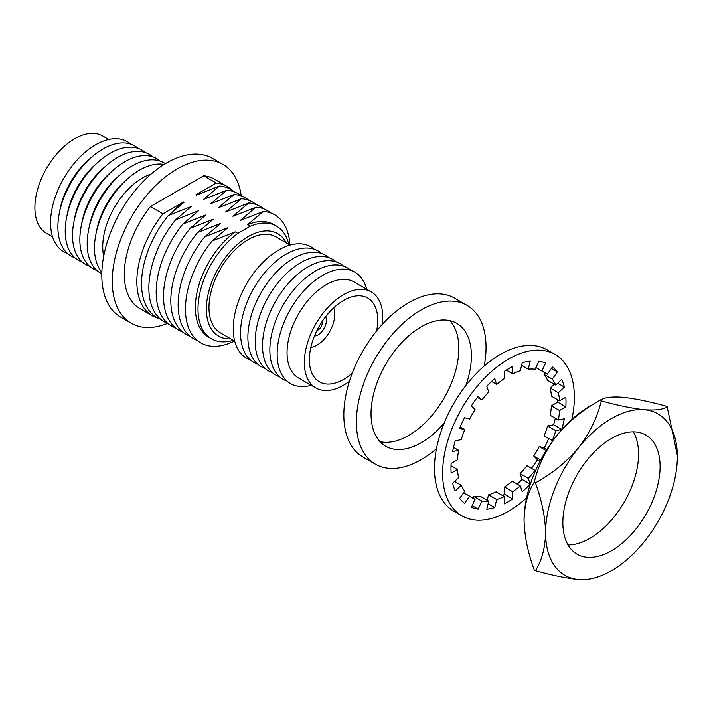 <?xml version="1.0" encoding="UTF-8"?>
<svg xmlns="http://www.w3.org/2000/svg" width="713" height="713" viewBox="0 0 713 713"><rect width="100%" height="100%" fill="white"/><g stroke="black" fill="none" stroke-linecap="round" stroke-linejoin="round"><path stroke-width="1.07" d="M257.758 364.191A64.322 37.138 -60 0 1 243.097 314.219A64.322 37.138 -60 0 1 286.047 254.211A64.322 37.138 -60 0 1 321.661 253.498M265.076 368.416A64.322 37.138 -60 0 1 250.423 318.453A64.322 37.138 -60 0 1 293.364 258.436A64.322 37.138 -60 0 1 328.978 257.723M272.393 372.641A64.322 37.138 -60 0 1 257.741 322.677A64.322 37.138 -60 0 1 300.69 262.66A64.322 37.138 -60 0 1 336.304 261.947M279.71 376.865A64.322 37.138 -60 0 1 265.058 326.902A64.322 37.138 -60 0 1 308.007 266.885A64.322 37.138 -60 0 1 343.621 266.172M287.036 381.09A64.322 37.138 -60 0 1 272.384 331.126A64.322 37.138 -60 0 1 315.324 271.109A64.322 37.138 -60 0 1 350.939 270.396M311.216 385.296A64.322 37.138 -60 0 1 277.526 347.258A64.322 37.138 -60 0 1 322.641 275.334A64.322 37.138 -60 0 1 366.669 289.246M315.832 387.952L298.542 377.97A55.454 32.014 -60 0 1 290.039 333.541A55.454 32.014 -60 0 1 326.269 284.674A55.454 32.014 -60 0 1 353.996 281.929L371.286 291.911A55.454 32.014 120 0 0 343.559 294.656A55.454 32.014 120 0 0 307.33 343.523A55.454 32.014 120 0 0 315.832 387.952A55.454 32.014 120 0 0 343.559 385.207A55.454 32.014 120 0 0 349.432 381.303M376.607 330.975A48.359 27.914 120 0 0 367.739 298.052A48.359 27.914 120 0 0 343.559 300.449A48.359 27.914 120 0 0 311.964 343.06A48.359 27.914 120 0 0 319.379 381.811A48.359 27.914 120 0 0 343.559 379.414A48.359 27.914 120 0 0 352.32 373.033M310.823 347.409A25.142 14.51 120 0 0 317 345.128A25.142 14.51 120 0 0 333.666 307.847M314.46 336.001A11.827 6.827 120 0 0 318.043 334.86A11.827 6.827 120 0 0 325.6 316.697M316.955 330.493A5.918 3.413 120 0 0 318.043 330.03A5.918 3.413 120 0 0 322.08 321.608M250.432 359.967A64.322 37.138 -60 0 1 235.78 309.995A64.322 37.138 -60 0 1 278.73 249.978A64.322 37.138 -60 0 1 314.344 249.274M96.3 232.429A56.193 32.441 -60 0 1 126.825 179.551M165.336 163.696A63.591 36.711 120 0 0 132.128 165.951A63.591 36.711 120 0 0 90.212 223.303A63.591 36.711 120 0 0 101.816 273.712M88.973 228.205A56.193 32.441 -60 0 1 119.508 175.327M160.051 161.049A63.591 36.711 120 0 0 124.811 161.726A63.591 36.711 120 0 0 82.352 221.083A63.591 36.711 120 0 0 96.888 270.459M81.656 223.971A56.193 32.441 -60 0 1 112.182 171.102M152.734 156.824A63.591 36.711 120 0 0 117.493 157.493A63.591 36.711 120 0 0 75.025 216.859A63.591 36.711 120 0 0 89.571 266.225M74.339 219.747A56.193 32.441 -60 0 1 104.864 166.878M145.416 152.6A63.591 36.711 120 0 0 110.176 153.268A63.591 36.711 120 0 0 67.708 212.634A63.591 36.711 120 0 0 82.253 262.001M67.022 215.522A56.193 32.441 -60 0 1 97.547 162.653M138.09 148.375A63.591 36.711 120 0 0 102.85 149.044A63.591 36.711 120 0 0 60.391 208.41A63.591 36.711 120 0 0 74.927 257.776M59.696 211.298A56.193 32.441 -60 0 1 90.23 158.42M130.773 144.151A63.591 36.711 120 0 0 95.533 144.819A63.591 36.711 120 0 0 53.074 204.185A63.591 36.711 120 0 0 67.61 253.552M52.557 236.814L46.523 233.329A56.193 32.441 -60 0 1 37.914 188.303A56.193 32.441 -60 0 1 74.624 138.785A56.193 32.441 -60 0 1 102.717 135.996L108.75 139.481M103.688 256.225A56.193 32.441 -60 0 1 142.466 177.956A56.193 32.441 -60 0 1 151.129 174.061M164.115 164.445A63.591 36.711 120 0 0 139.454 170.175A63.591 36.711 120 0 0 99.882 220.264A63.591 36.711 120 0 0 101.852 272.277M241.217 195.799A91.683 52.931 120 0 0 222.937 164.427A91.683 52.931 120 0 0 177.091 168.963A91.683 52.931 120 0 0 117.199 249.755A91.683 52.931 120 0 0 131.254 323.221A91.683 52.931 120 0 0 167.564 323.372M222.937 164.427L212.474 158.384A91.683 52.931 120 0 0 166.637 162.929A91.683 52.931 120 0 0 106.745 243.721A91.683 52.931 120 0 0 120.791 317.187L131.254 323.221M290.155 245.067L275.922 236.85A55.454 32.014 120 0 0 248.195 239.595A55.454 32.014 120 0 0 211.966 288.462A55.454 32.014 120 0 0 220.469 332.9L234.702 341.117M200.897 193.063A65.061 37.566 120 0 0 195.834 194.854L196.387 195.175L219.417 186.066A73.938 42.691 -60 0 1 234.274 191.877M231.966 190.175A74.678 43.119 120 0 0 226.975 186.396A74.678 43.119 120 0 0 216.289 183.045L203.74 175.799A74.678 43.119 120 0 1 214.435 179.15L226.975 186.396M219.417 186.066L203.633 199.355A65.061 37.566 -60 0 1 204.622 198.954M203.633 199.355L226.734 190.291L210.95 203.588A65.061 37.566 -60 0 1 211.939 203.178M226.734 190.291A73.938 42.691 -60 0 1 241.591 196.102M210.95 203.588L234.051 194.515L218.276 207.813A65.061 37.566 -60 0 1 219.256 207.412M234.051 194.515A73.938 42.691 -60 0 1 248.908 200.335M218.276 207.813L241.377 198.74L225.593 212.037A65.061 37.566 -60 0 1 226.582 211.636M241.377 198.74A73.938 42.691 -60 0 1 256.225 204.56M225.593 212.037L248.694 202.973L232.91 216.262A65.061 37.566 -60 0 1 233.9 215.861M248.694 202.973A73.938 42.691 -60 0 1 263.552 208.784M232.91 216.262L256.012 207.198L240.236 220.486A65.061 37.566 -60 0 1 241.217 220.085M256.012 207.198A73.938 42.691 -60 0 1 270.869 213.009M240.236 220.486L263.329 211.422L247.554 224.711L250.201 226.244A65.061 37.566 -60 0 1 276.546 226.11A65.061 37.566 -60 0 1 288.756 244.265M247.554 224.711A65.061 37.566 -60 0 1 273.89 224.586L276.546 226.11M286.216 242.794A59.152 34.153 120 0 0 248.195 236.582A59.152 34.153 120 0 0 207.331 298.168A59.152 34.153 120 0 0 230.762 338.844M250.201 226.244L237.821 233.392A65.061 37.566 -60 0 0 200.415 290.654A65.061 37.566 -60 0 0 211.485 338.809L208.829 337.276A65.061 37.566 -60 0 1 197.768 289.121A65.061 37.566 -60 0 1 235.174 231.859L212.144 240.976L227.928 227.679L204.827 236.743L220.611 223.454L197.51 232.518L213.285 219.23L190.193 228.294L205.897 214.961L182.867 224.069L198.579 210.736L175.55 219.845L191.253 206.503L168.232 215.62L184.007 202.323L183.455 202.002A65.061 37.566 120 0 0 174.462 209.684M233.303 340.306A65.061 37.566 -60 0 1 211.485 338.809M263.329 211.422A73.938 42.691 -60 0 1 289.915 244.933M189.774 207.626A65.061 37.566 -60 0 1 191.253 206.503M197.091 211.85A65.061 37.566 -60 0 1 198.579 210.736M204.417 216.075A65.061 37.566 -60 0 1 205.897 214.961M211.734 220.299A65.061 37.566 -60 0 1 213.214 219.185M219.051 224.524A65.061 37.566 -60 0 1 220.531 223.41M226.369 228.748A65.061 37.566 -60 0 1 227.857 227.634M234.47 340.983A73.938 42.691 -60 0 1 186.77 321.706A73.938 42.691 -60 0 1 212.144 240.976M235.174 231.859L237.821 233.392M197.296 340.44A73.938 42.691 -60 0 1 204.827 236.743M189.97 336.215A73.938 42.691 -60 0 1 197.51 232.518M182.653 331.991A73.938 42.691 -60 0 1 190.193 228.294M175.336 327.766A73.938 42.691 -60 0 1 182.867 224.069M168.018 323.542A73.938 42.691 -60 0 1 175.55 219.845M160.692 319.317A73.938 42.691 -60 0 1 168.232 215.62M152.306 315.743L139.757 308.497A74.678 43.119 120 0 1 150.452 206.565L163.001 213.811A74.678 43.119 120 0 0 152.306 315.743A74.678 43.119 120 0 0 158.063 318.167M216.289 183.045L195.834 194.854M183.455 202.002L163.001 213.811M150.452 206.565L203.74 175.799M382.328 324.335A55.454 32.014 120 0 0 371.286 291.911M451.035 465.776L457.434 469.475L451.142 473.102A81.335 46.96 -60 0 1 450.99 468.361A81.335 46.96 -60 0 1 451.142 463.45L457.434 459.814A72.459 41.835 -60 0 1 458.646 450.322L452.657 451.525A81.335 46.96 -60 0 1 455.242 440.848L461.231 439.636A72.459 41.835 -60 0 1 464.733 429.681L459.635 428.353A81.335 46.96 -60 0 1 464.555 417.693L469.644 419.03A72.459 41.835 -60 0 1 475.099 409.583L471.4 405.84A81.335 46.96 -60 0 1 478.173 396.25L481.872 399.993L477.318 397.364M526.595 497.861A93.162 53.787 -60 0 1 461.917 515.838L453.762 511.132A93.162 53.787 -60 0 1 434.467 468.486A93.162 53.787 -60 0 1 475.134 374.735A93.162 53.787 -60 0 1 546.924 349.771L555.079 354.477A93.162 53.787 -60 0 1 574.375 397.132A93.162 53.787 -60 0 1 571.844 419.485M461.917 515.838A93.162 53.787 -60 0 1 442.621 473.191A93.162 53.787 -60 0 1 483.289 379.441A93.162 53.787 -60 0 1 555.079 354.477M481.872 399.993A72.459 41.835 -60 0 1 488.744 391.981L486.801 386.196A81.335 46.96 -60 0 1 494.751 378.612L496.703 384.405A72.459 41.835 -60 0 1 504.314 378.612L504.314 371.348A81.335 46.96 -60 0 1 512.683 366.518L512.683 373.781A72.459 41.835 -60 0 1 520.303 370.778L522.246 362.739A81.335 46.96 -60 0 1 530.205 361.135L528.262 369.165L521.622 365.332M528.262 369.165A72.459 41.835 -60 0 1 535.133 369.245L538.832 361.233A81.335 46.96 -60 0 1 545.597 362.997L541.898 371.01L535.909 367.551M539.197 369.45L547.352 374.165L552.441 366.954A81.335 46.96 -60 0 1 557.361 371.928L552.272 379.138L544.117 374.432A72.459 41.835 -60 0 1 547.62 380.341L555.775 385.056L561.755 379.352A81.335 46.96 -60 0 1 564.34 387.043L558.359 392.747L550.204 388.041A72.459 41.835 -60 0 1 551.407 396.143L559.562 400.849L565.855 397.212A81.335 46.96 -60 0 1 565.855 406.873L559.562 410.51L551.407 405.804A72.459 41.835 -60 0 1 550.204 415.296L558.359 420.002L564.34 418.798A81.335 46.96 -60 0 1 561.755 429.476L555.775 430.679L547.62 425.973A72.459 41.835 -60 0 1 544.117 435.937L552.807 440.786M541.898 371.01A72.459 41.835 -60 0 1 544.732 372.409A72.459 41.835 -60 0 1 547.352 374.165M552.272 379.138A72.459 41.835 -60 0 1 555.775 385.056M558.359 392.747A72.459 41.835 -60 0 1 559.562 400.849M559.562 410.51A72.459 41.835 -60 0 1 558.359 420.002M555.775 430.679A72.459 41.835 -60 0 1 552.272 440.643M546.158 450.607L539.197 446.588A72.459 41.835 -60 0 1 533.743 456.035L540.704 460.054M535.516 470.723L526.978 465.616A72.459 41.835 -60 0 1 520.107 473.628L528.262 478.343L530.205 484.127A81.335 46.96 -60 0 1 522.246 491.703L520.303 485.918L512.148 481.213A72.459 41.835 -60 0 1 504.528 487.006L512.683 491.712L512.683 498.975A81.335 46.96 -60 0 1 504.314 503.806L504.314 496.542L496.159 491.836A72.459 41.835 -60 0 1 488.539 494.84L496.703 499.546L494.751 507.576A81.335 46.96 -60 0 1 486.801 509.189L488.744 501.159L480.589 496.444A72.459 41.835 -60 0 1 473.717 496.373L481.872 501.079L478.173 509.091A81.335 46.96 -60 0 1 471.4 507.326L475.099 499.305L469.644 496.159L464.555 503.369A81.335 46.96 -60 0 1 459.635 498.396L464.733 491.186A72.459 41.835 -60 0 1 461.231 485.268L455.242 490.972A81.335 46.96 -60 0 1 452.657 483.271L458.646 477.576A72.459 41.835 -60 0 1 457.434 469.475M535.133 470.33A72.459 41.835 -60 0 1 528.262 478.343M520.303 485.918A72.459 41.835 -60 0 1 512.683 491.712M504.314 496.542A72.459 41.835 -60 0 1 496.703 499.546M488.744 501.159A72.459 41.835 -60 0 1 481.872 501.079M463.655 492.701L469.644 496.159A72.459 41.835 -60 0 0 472.273 497.915A72.459 41.835 -60 0 0 475.099 499.305M454.591 481.435L461.231 485.268M453.53 447.372L458.646 450.322M460.179 427.051L464.733 429.681M496.703 384.405L491.587 381.455M473.717 496.373L472.933 498.057M488.539 494.84L487.229 500.276M504.528 487.006L504.528 494.269A81.335 46.96 -60 0 1 502.567 495.526M520.107 473.628L522.05 479.421A81.335 46.96 -60 0 1 517.255 484.163M533.743 456.035L537.442 459.778A81.335 46.96 -60 0 1 531.524 468.245M548.662 438.557A81.335 46.96 -60 0 1 544.286 447.916L539.197 446.588M555.311 418.246A81.335 46.96 -60 0 1 553.6 424.761L547.62 425.973M557.816 399.833A81.335 46.96 -60 0 1 557.7 402.168L551.407 405.804M554.259 384.173L550.204 388.041M545.187 372.908L544.117 374.432M512.683 373.781L506.283 370.083M478.173 509.091L472.184 505.633M494.751 507.576L488.111 503.743M512.683 498.975L504.528 494.269M530.205 484.127L522.05 479.421M540.053 461.284L537.442 459.778M546.907 449.431L544.286 447.916M561.755 429.476L553.6 424.761M565.855 406.873L557.7 402.168M564.34 387.043L557.709 383.211M557.361 371.928L551.372 368.469M562.851 522.682A68.76 39.696 120 0 0 577.093 554.161A68.76 39.696 120 0 0 630.078 535.739A68.76 39.696 120 0 0 660.095 466.543A68.76 39.696 120 0 0 645.853 435.064A68.76 39.696 120 0 0 592.868 453.486A68.76 39.696 120 0 0 562.851 522.682M568.056 544.946A68.76 39.696 120 0 0 638.554 454.11A68.76 39.696 120 0 0 633.358 431.846M535.41 570.676C552.031 575.275 566.407 578.216 578.537 579.509A93.162 53.787 -60 0 1 545.597 532.647C545.187 516.88 541.791 500.276 535.41 482.844L534.251 482.175C527.87 492.246 524.474 504.92 524.064 520.214C524.474 535.98 527.87 552.575 534.251 570.008L535.41 570.676C541.791 560.614 545.187 547.94 545.597 532.647A93.162 53.787 -60 0 1 578.537 447.755C589.713 433.139 597.298 417.515 601.282 400.893L600.123 400.225C583.501 409.307 569.126 421 556.996 435.322C545.819 449.939 538.235 465.553 534.251 482.175M601.282 400.893C617.913 405.492 632.288 408.433 644.409 409.725C655.595 410.528 663.17 409.547 667.163 406.775L666.004 406.107C649.374 401.517 634.998 398.576 622.877 397.284C611.692 396.473 604.107 397.453 600.123 400.225M667.163 406.775L677.341 455.349M535.41 482.844C552.031 473.762 566.407 462.069 578.537 447.755A93.162 53.787 -60 0 1 644.409 409.725A93.162 53.787 120 0 1 677.35 456.578A93.162 53.787 -60 0 1 644.409 541.47A93.162 53.787 -60 0 1 578.537 579.509M524.064 520.214A93.162 53.787 -60 0 1 556.996 435.322A93.162 53.787 -60 0 1 593.777 404.021M444.244 422.969A70.979 40.98 -60 0 1 421.214 442.72A70.979 40.98 -60 0 1 385.724 446.24A70.979 40.98 -60 0 1 374.851 389.36A70.979 40.98 -60 0 1 421.214 326.812A70.979 40.98 -60 0 1 456.703 323.301A70.979 40.98 -60 0 1 465.812 385.608M449.876 320.645A70.979 40.98 -60 0 1 453.156 378.683A70.979 40.98 -60 0 1 408.674 435.483A70.979 40.98 -60 0 1 380.011 441.65M436.472 448.718A91.683 52.931 -60 0 1 421.214 459.627A91.683 52.931 -60 0 1 375.377 464.172L362.828 456.926A91.683 52.931 -60 0 1 348.773 383.46A91.683 52.931 -60 0 1 408.674 302.668A91.683 52.931 -60 0 1 454.511 298.123L467.06 305.369A91.683 52.931 -60 0 1 484.225 366.001M375.377 464.172A91.683 52.931 -60 0 1 361.322 390.697A91.683 52.931 -60 0 1 421.214 309.905A91.683 52.931 -60 0 1 467.06 305.369"/></g></svg>
